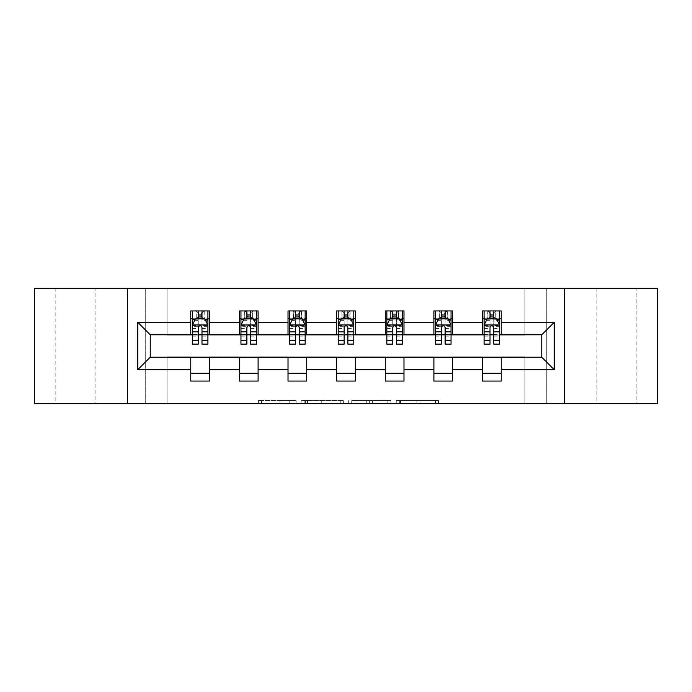 <?xml version="1.0" encoding="UTF-8"?>
<svg xmlns="http://www.w3.org/2000/svg" width="692" height="692" viewBox="0 0 692 692"><rect width="100%" height="100%" fill="white"/><g stroke="black" fill="none" stroke-linecap="round" stroke-linejoin="round"><path stroke-width="0.52" stroke-dasharray="3.46 2.59" d="M296.124 403.67L261.481 403.67L296.124 403.67L296.124 400.547L279.992 400.547L279.992 403.67L279.992 400.547L296.124 400.547L296.124 403.67L296.124 400.547L279.992 400.547L279.992 403.67L279.992 400.547L296.124 400.547L261.481 400.547L296.124 400.547M636.83 288.33L596.928 288.33L636.83 288.33L636.83 403.67L596.928 403.67L636.83 403.67M596.928 288.33L596.928 403.67M95.072 288.33L55.17 288.33L95.072 288.33L95.072 403.67L55.17 403.67L95.072 403.67M55.17 288.33L55.17 403.67M435.415 403.67L399.319 403.67L435.415 403.67L435.415 400.547L419.966 400.547L438.477 400.547L438.477 403.67L438.477 400.547L399.319 400.547L438.477 400.547L438.477 403.67L438.477 400.547L435.415 400.547L435.415 403.67M416.904 403.67L400.538 403.67L416.904 403.67L416.904 400.547L419.966 400.547L416.904 400.547L416.904 403.67L416.904 400.547L400.538 400.547L400.538 403.67L400.538 400.547L416.904 400.547L416.904 403.67M396.257 403.67L399.319 403.67L396.257 403.67L396.257 400.547L399.319 400.547L396.257 400.547L396.257 403.67M258.419 403.67L261.481 403.67L258.419 403.67L258.419 400.547L261.481 400.547L258.419 400.547L258.419 403.67M524.925 403.67L546.741 403.67L546.741 288.33L657.4 288.33L657.4 403.67L546.741 403.67L546.741 288.33L524.925 288.33L524.925 335.092L167.075 335.092L167.075 288.33L524.925 288.33L524.925 335.092L167.075 335.092L167.075 288.33L145.259 288.33L145.259 403.67L34.6 403.67L34.6 288.33L145.259 288.33L145.259 403.67L167.075 403.67L167.075 356.908L524.925 356.908L524.925 403.67L167.075 403.67L167.075 356.908L524.925 356.908L524.925 403.67M343.318 403.67L340.265 403.67L343.318 403.67L343.318 400.547L343.318 403.67M304.16 403.67L340.265 403.67L301.098 403.67L304.16 403.67L304.16 400.547L343.318 400.547L301.098 400.547L301.098 403.67L301.098 400.547L304.16 400.547L304.16 403.67M351.735 403.67L390.902 403.67L348.682 403.67L351.735 403.67L351.735 400.547L390.902 400.547L390.902 403.67L390.902 400.547L372.391 400.547L372.391 403.67M190.767 373.273L209.468 373.273L209.468 381.067L190.767 381.067L190.767 357.219L150.242 357.219L150.242 334.781L209.468 334.47L209.468 318.727L190.767 318.727L190.767 310.933L209.468 310.933L209.468 318.727M239.397 373.273L258.099 373.273L258.099 381.067L239.397 381.067L239.397 357.219L190.767 357.53M288.019 373.273L306.72 373.273L306.72 381.067L288.019 381.067L288.019 357.219L239.397 357.53M336.649 373.273L355.351 373.273L355.351 381.067L336.649 381.067L336.649 357.219L288.019 357.53M385.28 373.273L403.981 373.273L403.981 381.067L385.28 381.067L385.28 357.219L336.649 357.53M433.901 373.273L452.603 373.273L452.603 381.067L433.901 381.067L433.901 357.219L385.28 357.53M482.532 373.273L501.233 373.273L501.233 381.067L482.532 381.067L482.532 357.219L433.901 357.53M239.397 310.933L258.099 310.933L258.099 318.727L239.397 318.727L239.397 310.933M288.019 310.933L306.72 310.933L306.72 318.727L288.019 318.727L288.019 310.933M336.649 310.933L355.351 310.933L355.351 318.727L336.649 318.727L336.649 310.933M385.28 310.933L403.981 310.933L403.981 318.727L385.28 318.727L385.28 310.933M433.901 310.933L452.603 310.933L452.603 318.727L433.901 318.727L433.901 310.933M482.532 310.933L501.233 310.933L501.233 318.727L482.532 318.727L482.532 310.933M482.532 357.53L541.758 357.219L541.758 334.781L452.603 334.781L452.603 318.727M452.603 334.47L403.981 334.781L403.981 318.727M403.981 334.47L355.351 334.781L355.351 318.727M355.351 334.47L306.72 334.781L306.72 318.727M306.72 334.47L258.099 334.781L258.099 318.727M258.099 334.47L209.468 334.47M201.986 318.727L198.249 318.727M190.767 334.47L190.767 318.727M192.324 334.47L198.249 334.47M201.986 334.47L207.911 334.47M209.468 373.273L209.468 357.53M258.099 373.273L258.099 357.53M239.397 334.47L239.397 318.727M250.616 318.727L246.88 318.727M240.954 334.47L246.88 334.47M250.616 334.47L256.542 334.47M306.72 373.273L306.72 357.53M288.019 334.47L288.019 318.727M299.247 318.727L295.501 318.727M289.576 334.47L295.501 334.47M299.247 334.47L305.163 334.47M355.351 373.273L355.351 357.53M336.649 334.47L336.649 318.727M347.868 318.727L344.132 318.727M338.206 334.47L344.132 334.47M347.868 334.47L353.794 334.47M403.981 373.273L403.981 357.53M385.28 334.47L385.28 318.727M396.499 318.727L392.753 318.727M386.837 334.47L392.753 334.47M396.499 334.47L402.424 334.47M452.603 373.273L452.603 357.53M433.901 334.47L433.901 318.727M445.12 318.727L441.384 318.727M435.458 334.47L441.384 334.47M445.12 334.47L451.046 334.47M501.233 373.273L501.233 357.53M482.532 334.47L482.532 318.727M501.233 334.47L501.233 318.727M493.751 318.727L490.014 318.727M484.089 334.47L490.014 334.47M493.751 334.47L499.676 334.47M127.492 403.67L127.492 288.33M564.508 288.33L564.508 403.67M307.525 403.67L311.962 403.67L307.525 403.67L307.525 400.547L305.38 400.547L305.38 403.67L305.38 400.547L311.962 400.547L307.525 400.547L307.525 403.67M311.962 403.67L321.754 403.67L311.962 403.67L311.962 400.547L321.754 400.547L321.754 403.67L321.754 400.547L311.962 400.547L311.962 403.67M351.735 400.547L369.329 400.547L369.329 403.67L369.329 400.547L366.267 400.547L369.329 400.547L369.329 403.67L369.329 400.547L372.391 400.547M352.963 400.547L352.963 403.67L352.963 400.547M348.682 400.547L348.682 403.67L348.682 400.547M198.249 310.933L192.324 310.933L192.324 318.727L192.324 314.981L198.249 314.981L198.249 310.933L207.911 310.933L207.911 318.727L207.911 316.971L201.986 316.971M192.324 325.119L192.324 340.075L192.324 325.119L195.447 318.882L204.797 318.882L207.911 325.119L207.911 340.075L207.911 325.119M192.324 344.132L192.324 314.981L207.911 314.981L207.911 316.971M207.911 344.132L207.911 314.981L201.986 314.981L201.986 310.933M198.249 344.132L198.249 326.685L192.324 326.685M192.324 325.595L198.249 325.595L198.249 340.075L198.249 327.454C199.495 325.093 200.741 325.093 201.986 327.454L201.986 340.075L201.986 325.595L207.911 325.595M192.324 318.727L204.019 318.727L204.019 310.933L207.911 310.933M201.675 313.268L201.675 316.391L198.561 316.391L198.561 313.268L201.675 313.268L204.019 310.933L204.019 318.727L204.019 310.933L196.225 310.933L196.225 318.727L196 310.933L196 318.727M192.324 310.933L196 310.933M198.249 314.981L198.249 326.685M207.911 326.685L201.986 326.685L201.986 314.981M198.249 325.595L198.249 318.882M201.986 318.882L201.986 325.595M201.986 326.685L201.986 344.132M201.675 316.391L204.019 318.727L207.911 318.727M198.561 316.391L196.225 318.727M198.561 313.268L196.225 310.933M246.88 310.933L240.954 310.933L240.954 318.727L240.954 314.981L246.88 314.981L246.88 310.933L256.542 310.933L256.542 318.727L256.542 316.971L250.616 316.971M240.954 325.119L240.954 340.075L240.954 325.119L244.068 318.882L253.419 318.882L256.542 325.119L256.542 340.075L256.542 325.119M240.954 344.132L240.954 314.981L256.542 314.981L256.542 316.971M256.542 344.132L256.542 314.981L250.616 314.981L250.616 310.933M246.88 344.132L246.88 326.685L240.954 326.685M240.954 325.595L246.88 325.595L246.88 340.075L246.88 327.454C248.117 325.093 249.362 325.093 250.616 327.454L250.616 340.075L250.616 325.595L256.542 325.595M240.954 318.727L252.641 318.727L252.641 310.933L256.542 310.933M250.305 313.268L250.305 316.391L247.191 316.391L247.191 313.268L250.305 313.268L252.641 310.933L252.641 318.727L252.641 310.933L244.847 310.933L244.847 318.727L244.622 310.933L244.622 318.727M240.954 310.933L244.622 310.933M246.88 314.981L246.88 326.685M256.542 326.685L250.616 326.685L250.616 314.981M246.88 325.595L246.88 318.882M250.616 318.882L250.616 325.595M250.616 326.685L250.616 344.132M250.305 316.391L252.641 318.727L256.542 318.727M247.191 316.391L244.847 318.727M247.191 313.268L244.847 310.933M295.501 310.933L289.576 310.933L289.576 318.727L289.576 314.981L295.501 314.981L295.501 310.933L305.163 310.933L305.163 318.727L305.163 316.971L299.247 316.971M289.576 325.119L289.576 340.075L289.576 325.119L292.699 318.882L302.049 318.882L305.163 325.119L305.163 340.075L305.163 325.119M289.576 344.132L289.576 314.981L305.163 314.981L305.163 316.971M305.163 344.132L305.163 314.981L299.247 314.981L299.247 310.933M295.501 344.132L295.501 326.685L289.576 326.685M289.576 325.595L295.501 325.595L295.501 340.075L295.501 327.454C296.747 325.093 297.993 325.093 299.247 327.454L299.247 340.075L299.247 325.595L305.163 325.595M289.576 318.727L301.271 318.727L301.271 310.933L305.163 310.933M298.935 313.268L298.935 316.391L295.813 316.391L295.813 313.268L298.935 313.268L301.271 310.933L301.271 318.727L301.271 310.933L293.477 310.933L293.477 318.727L293.252 310.933L293.252 318.727M289.576 310.933L293.252 310.933M295.501 314.981L295.501 326.685M305.163 326.685L299.247 326.685L299.247 314.981M295.501 325.595L295.501 318.882M299.247 318.882L299.247 325.595M299.247 326.685L299.247 344.132M298.935 316.391L301.271 318.727L305.163 318.727M295.813 316.391L293.477 318.727M295.813 313.268L293.477 310.933M344.132 310.933L338.206 310.933L338.206 318.727L338.206 314.981L344.132 314.981L344.132 310.933L353.794 310.933L353.794 318.727L353.794 316.971L347.868 316.971M338.206 325.119L338.206 340.075L338.206 325.119L341.32 318.882L350.68 318.882L353.794 325.119L353.794 340.075L353.794 325.119M338.206 344.132L338.206 314.981L353.794 314.981L353.794 316.971M353.794 344.132L353.794 314.981L347.868 314.981L347.868 310.933M344.132 344.132L344.132 326.685L338.206 326.685M338.206 325.595L344.132 325.595L344.132 340.075L344.132 327.454C345.377 325.093 346.623 325.093 347.868 327.454L347.868 340.075L347.868 325.595L353.794 325.595M338.206 318.727L349.892 318.727L349.892 310.933L353.794 310.933M347.557 313.268L347.557 316.391L344.443 316.391L344.443 313.268L347.557 313.268L349.892 310.933L349.892 318.727L349.892 310.933L342.108 310.933L342.108 318.727L341.874 310.933L341.874 318.727M338.206 310.933L341.874 310.933M344.132 314.981L344.132 326.685M353.794 326.685L347.868 326.685L347.868 314.981M344.132 325.595L344.132 318.882M347.868 318.882L347.868 325.595M347.868 326.685L347.868 344.132M347.557 316.391L349.892 318.727L353.794 318.727M344.443 316.391L342.108 318.727M344.443 313.268L342.108 310.933M392.753 310.933L386.837 310.933L386.837 318.727L386.837 314.981L392.753 314.981L392.753 310.933L402.424 310.933L402.424 318.727L402.424 316.971L396.499 316.971M386.837 325.119L386.837 340.075L386.837 325.119L389.951 318.882L399.301 318.882L402.424 325.119L402.424 340.075L402.424 325.119M386.837 344.132L386.837 314.981L402.424 314.981L402.424 316.971M402.424 344.132L402.424 314.981L396.499 314.981L396.499 310.933M392.753 344.132L392.753 326.685L386.837 326.685M386.837 325.595L392.753 325.595L392.753 340.075L392.753 327.454C393.999 325.093 395.244 325.093 396.499 327.454L396.499 340.075L396.499 325.595L402.424 325.595M386.837 318.727L398.523 318.727L398.523 310.933L402.424 310.933M396.187 313.268L396.187 316.391L393.065 316.391L393.065 313.268L396.187 313.268L398.523 310.933L398.523 318.727L398.523 310.933L390.729 310.933L390.729 318.727L390.504 310.933L390.504 318.727M386.837 310.933L390.504 310.933M392.753 314.981L392.753 326.685M402.424 326.685L396.499 326.685L396.499 314.981M392.753 325.595L392.753 318.882M396.499 318.882L396.499 325.595M396.499 326.685L396.499 344.132M396.187 316.391L398.523 318.727L402.424 318.727M393.065 316.391L390.729 318.727M393.065 313.268L390.729 310.933M441.384 310.933L435.458 310.933L435.458 318.727L435.458 314.981L441.384 314.981L441.384 310.933L451.046 310.933L451.046 318.727L451.046 316.971L445.12 316.971M435.458 325.119L435.458 340.075L435.458 325.119L438.581 318.882L447.932 318.882L451.046 325.119L451.046 340.075L451.046 325.119M435.458 344.132L435.458 314.981L451.046 314.981L451.046 316.971M451.046 344.132L451.046 314.981L445.12 314.981L445.12 310.933M441.384 344.132L441.384 326.685L435.458 326.685M435.458 325.595L441.384 325.595L441.384 340.075L441.384 327.454C442.629 325.093 443.875 325.093 445.12 327.454L445.12 340.075L445.12 325.595L451.046 325.595M435.458 318.727L447.153 318.727L447.153 310.933L451.046 310.933M444.809 313.268L444.809 316.391L441.695 316.391L441.695 313.268L444.809 313.268L447.153 310.933L447.153 318.727L447.153 310.933L439.359 310.933L439.359 318.727L439.135 310.933L439.135 318.727M435.458 310.933L439.135 310.933M441.384 314.981L441.384 326.685M451.046 326.685L445.12 326.685L445.12 314.981M441.384 325.595L441.384 318.882M445.12 318.882L445.12 325.595M445.12 326.685L445.12 344.132M444.809 316.391L447.153 318.727L451.046 318.727M441.695 316.391L439.359 318.727M441.695 313.268L439.359 310.933M490.014 310.933L484.089 310.933L484.089 318.727L484.089 314.981L490.014 314.981L490.014 310.933L499.676 310.933L499.676 318.727L499.676 316.971L493.751 316.971M484.089 325.119L484.089 340.075L484.089 325.119L487.203 318.882L496.553 318.882L499.676 325.119L499.676 340.075L499.676 325.119M484.089 344.132L484.089 314.981L499.676 314.981L499.676 316.971M499.676 344.132L499.676 314.981L493.751 314.981L493.751 310.933M490.014 344.132L490.014 326.685L484.089 326.685M484.089 325.595L490.014 325.595L490.014 340.075L490.014 327.454C491.251 325.093 492.505 325.093 493.751 327.454L493.751 340.075L493.751 325.595L499.676 325.595M484.089 318.727L495.775 318.727L495.775 310.933L499.676 310.933M493.439 313.268L493.439 316.391L490.325 316.391L490.325 313.268L493.439 313.268L495.775 310.933L495.775 318.727L495.775 310.933L487.981 310.933L487.981 318.727L487.756 310.933L487.756 318.727M484.089 310.933L487.756 310.933M490.014 314.981L490.014 326.685M499.676 326.685L493.751 326.685L493.751 314.981M490.014 325.595L490.014 318.882M493.751 318.882L493.751 325.595M493.751 326.685L493.751 344.132M493.439 316.391L495.775 318.727L499.676 318.727M490.325 316.391L487.981 318.727M490.325 313.268L487.981 310.933M293.988 400.547L293.988 403.67L293.988 400.547M289.775 400.547L289.775 403.67L289.775 400.547M261.481 400.547L261.481 403.67L261.481 400.547M340.265 400.547L340.265 403.67L340.265 400.547M387.84 400.547L387.84 403.67L387.84 400.547M366.267 400.547L366.267 403.67L366.267 400.547M356.017 400.547L356.017 403.67L356.017 400.547M419.966 400.547L419.966 403.67L419.966 400.547M399.319 400.547L399.319 403.67L399.319 400.547M192.402 324.963L207.834 324.963M192.324 336.831L198.249 336.831M198.249 320.344L192.324 320.344M207.911 320.344L201.986 320.344M195.256 319.254L198.249 319.254M201.986 319.254L204.979 319.254M201.986 336.831L207.911 336.831M192.324 328.475L198.249 328.475M201.986 328.475L207.911 328.475M198.249 316.971L192.324 316.971M204.244 310.933L204.244 318.727M241.032 324.963L256.464 324.963M240.954 336.831L246.88 336.831M246.88 320.344L240.954 320.344M256.542 320.344L250.616 320.344M243.887 319.254L246.88 319.254M250.616 319.254L253.609 319.254M250.616 336.831L256.542 336.831M240.954 328.475L246.88 328.475M250.616 328.475L256.542 328.475M246.88 316.971L240.954 316.971M252.865 310.933L252.865 318.727M289.654 324.963L305.085 324.963M289.576 336.831L295.501 336.831M295.501 320.344L289.576 320.344M305.163 320.344L299.247 320.344M292.508 319.254L295.501 319.254M299.247 319.254L302.24 319.254M299.247 336.831L305.163 336.831M289.576 328.475L295.501 328.475M299.247 328.475L305.163 328.475M295.501 316.971L289.576 316.971M301.496 310.933L301.496 318.727M338.284 324.963L353.716 324.963M338.206 336.831L344.132 336.831M344.132 320.344L338.206 320.344M353.794 320.344L347.868 320.344M341.139 319.254L344.132 319.254M347.868 319.254L350.861 319.254M347.868 336.831L353.794 336.831M338.206 328.475L344.132 328.475M347.868 328.475L353.794 328.475M344.132 316.971L338.206 316.971M350.126 310.933L350.126 318.727M386.915 324.963L402.346 324.963M386.837 336.831L392.753 336.831M392.753 320.344L386.837 320.344M402.424 320.344L396.499 320.344M389.76 319.254L392.753 319.254M396.499 319.254L399.492 319.254M396.499 336.831L402.424 336.831M386.837 328.475L392.753 328.475M396.499 328.475L402.424 328.475M392.753 316.971L386.837 316.971M398.748 310.933L398.748 318.727M435.536 324.963L450.968 324.963M435.458 336.831L441.384 336.831M441.384 320.344L435.458 320.344M451.046 320.344L445.12 320.344M438.391 319.254L441.384 319.254M445.12 319.254L448.113 319.254M445.12 336.831L451.046 336.831M435.458 328.475L441.384 328.475M445.12 328.475L451.046 328.475M441.384 316.971L435.458 316.971M447.378 310.933L447.378 318.727M484.166 324.963L499.598 324.963M484.089 336.831L490.014 336.831M490.014 320.344L484.089 320.344M499.676 320.344L493.751 320.344M487.021 319.254L490.014 319.254M493.751 319.254L496.744 319.254M493.751 336.831L499.676 336.831M484.089 328.475L490.014 328.475M493.751 328.475L499.676 328.475M490.014 316.971L484.089 316.971M496 310.933L496 318.727M192.324 340.075L198.249 340.075M201.986 340.075L207.911 340.075M240.954 340.075L246.88 340.075M250.616 340.075L256.542 340.075M289.576 340.075L295.501 340.075M299.247 340.075L305.163 340.075M338.206 340.075L344.132 340.075M347.868 340.075L353.794 340.075M386.837 340.075L392.753 340.075M396.499 340.075L402.424 340.075M435.458 340.075L441.384 340.075M445.12 340.075L451.046 340.075M484.089 340.075L490.014 340.075M493.751 340.075L499.676 340.075"/><path stroke-width="1.04" d="M564.508 403.67L657.4 403.67L657.4 288.33L564.508 288.33L564.508 403.67L127.492 403.67L127.492 288.33L34.6 288.33L34.6 403.67L127.492 403.67M564.508 288.33L127.492 288.33M501.233 322.308L501.233 310.933L482.532 310.933L482.532 322.308L452.603 322.308L452.603 310.933L433.901 310.933L433.901 322.308L403.981 322.308L403.981 310.933L385.28 310.933L385.28 322.308L355.351 322.308L355.351 310.933L336.649 310.933L336.649 322.308L306.72 322.308L306.72 310.933L288.019 310.933L288.019 322.308L258.099 322.308L258.099 310.933L239.397 310.933L239.397 322.308L209.468 322.308L209.468 310.933L190.767 310.933L190.767 322.308L137.777 322.308L137.777 369.692L150.242 357.219L190.767 357.219L190.767 381.067L209.468 381.067L209.468 357.219L239.397 357.219L239.397 381.067L258.099 381.067L258.099 357.219L288.019 357.219L288.019 381.067L306.72 381.067L306.72 357.219L336.649 357.219L336.649 381.067L355.351 381.067L355.351 357.219L385.28 357.219L385.28 381.067L403.981 381.067L403.981 357.219L433.901 357.219L433.901 381.067L452.603 381.067L452.603 357.219L482.532 357.219L482.532 381.067L501.233 381.067L501.233 357.219L541.758 357.219L541.758 334.781L501.233 334.781L501.233 322.308L554.223 322.308L554.223 369.692L501.233 369.692M482.532 369.692L452.603 369.692M433.901 369.692L403.981 369.692M385.28 369.692L355.351 369.692M336.649 369.692L306.72 369.692M288.019 369.692L258.099 369.692M239.397 369.692L209.468 369.692M190.767 369.692L137.777 369.692M482.532 322.308L482.532 334.781L452.603 334.781L452.603 322.308M433.901 322.308L433.901 334.781L403.981 334.781L403.981 322.308M385.28 322.308L385.28 334.781L355.351 334.781L355.351 322.308M336.649 322.308L336.649 334.781L306.72 334.781L306.72 322.308M288.019 322.308L288.019 334.781L258.099 334.781L258.099 322.308M239.397 322.308L239.397 334.781L209.468 334.781L209.468 322.308M190.767 322.308L190.767 334.781L150.242 334.781L137.777 322.308M150.242 334.781L150.242 357.219M554.223 369.692L541.758 357.219M541.758 334.781L554.223 322.308M190.767 318.727L192.324 318.727M198.249 318.727L201.986 318.727M207.911 318.727L209.468 318.727M190.767 334.47L192.324 334.47M198.249 334.47L201.986 334.47M207.911 334.47L209.468 334.47M190.767 357.53L209.468 357.53M190.767 373.273L209.468 373.273M239.397 357.53L258.099 357.53M239.397 373.273L258.099 373.273M239.397 318.727L240.954 318.727M246.88 318.727L250.616 318.727M256.542 318.727L258.099 318.727M239.397 334.47L240.954 334.47M246.88 334.47L250.616 334.47M256.542 334.47L258.099 334.47M288.019 357.53L306.72 357.53M288.019 373.273L306.72 373.273M288.019 318.727L289.576 318.727M295.501 318.727L299.247 318.727M305.163 318.727L306.72 318.727M288.019 334.47L289.576 334.47M295.501 334.47L299.247 334.47M305.163 334.47L306.72 334.47M336.649 357.53L355.351 357.53M336.649 373.273L355.351 373.273M336.649 318.727L338.206 318.727M344.132 318.727L347.868 318.727M353.794 318.727L355.351 318.727M336.649 334.47L338.206 334.47M344.132 334.47L347.868 334.47M353.794 334.47L355.351 334.47M385.28 357.53L403.981 357.53M385.28 373.273L403.981 373.273M385.28 318.727L386.837 318.727M392.753 318.727L396.499 318.727M402.424 318.727L403.981 318.727M385.28 334.47L386.837 334.47M392.753 334.47L396.499 334.47M402.424 334.47L403.981 334.47M433.901 357.53L452.603 357.53M433.901 373.273L452.603 373.273M433.901 318.727L435.458 318.727M441.384 318.727L445.12 318.727M451.046 318.727L452.603 318.727M433.901 334.47L435.458 334.47M441.384 334.47L445.12 334.47M451.046 334.47L452.603 334.47M482.532 357.53L501.233 357.53M482.532 373.273L501.233 373.273M482.532 318.727L484.089 318.727M490.014 318.727L493.751 318.727M499.676 318.727L501.233 318.727M482.532 334.47L484.089 334.47M490.014 334.47L493.751 334.47M499.676 334.47L501.233 334.47M201.986 314.981L198.249 314.981M207.911 340.222L201.986 340.222L201.986 344.132L207.911 344.132L207.911 325.119L204.797 318.882L195.447 318.882L192.324 325.119L192.324 344.132L198.249 344.132L198.249 340.222L192.324 340.222M192.324 325.119L192.324 310.933M207.911 325.119L207.911 310.933M198.249 318.882L198.249 310.933M201.986 310.933L201.986 318.882M201.986 340.222L201.986 327.454C200.741 325.05 199.495 325.05 198.249 327.454L198.249 340.222M250.616 314.981L246.88 314.981M256.542 340.222L250.616 340.222L250.616 344.132L256.542 344.132L256.542 325.119L253.419 318.882L244.068 318.882L240.954 325.119L240.954 344.132L246.88 344.132L246.88 340.222L240.954 340.222M240.954 325.119L240.954 310.933M256.542 325.119L256.542 310.933M246.88 318.882L246.88 310.933M250.616 310.933L250.616 318.882M250.616 340.222L250.616 327.454C249.371 325.05 248.125 325.05 246.88 327.454L246.88 340.222M299.247 314.981L295.501 314.981M305.163 340.222L299.247 340.222L299.247 344.132L305.163 344.132L305.163 325.119L302.049 318.882L292.699 318.882L289.576 325.119L289.576 344.132L295.501 344.132L295.501 340.222L289.576 340.222M289.576 325.119L289.576 310.933M305.163 325.119L305.163 310.933M295.501 318.882L295.501 310.933M299.247 310.933L299.247 318.882M299.247 340.222L299.247 327.454C298.001 325.05 296.756 325.05 295.501 327.454L295.501 340.222M347.868 314.981L344.132 314.981M353.794 340.222L347.868 340.222L347.868 344.132L353.794 344.132L353.794 325.119L350.68 318.882L341.32 318.882L338.206 325.119L338.206 344.132L344.132 344.132L344.132 340.222L338.206 340.222M338.206 325.119L338.206 310.933M353.794 325.119L353.794 310.933M344.132 318.882L344.132 310.933M347.868 310.933L347.868 318.882M347.868 340.222L347.868 327.454C346.623 325.05 345.377 325.05 344.132 327.454L344.132 340.222M396.499 314.981L392.753 314.981M402.424 340.222L396.499 340.222L396.499 344.132L402.424 344.132L402.424 325.119L399.301 318.882L389.951 318.882L386.837 325.119L386.837 344.132L392.753 344.132L392.753 340.222L386.837 340.222M386.837 325.119L386.837 310.933M402.424 325.119L402.424 310.933M392.753 318.882L392.753 310.933M396.499 310.933L396.499 318.882M396.499 340.222L396.499 327.454C395.253 325.05 394.007 325.05 392.753 327.454L392.753 340.222M445.12 314.981L441.384 314.981M451.046 340.222L445.12 340.222L445.12 344.132L451.046 344.132L451.046 325.119L447.932 318.882L438.581 318.882L435.458 325.119L435.458 344.132L441.384 344.132L441.384 340.222L435.458 340.222M435.458 325.119L435.458 310.933M451.046 325.119L451.046 310.933M441.384 318.882L441.384 310.933M445.12 310.933L445.12 318.882M445.12 340.222L445.12 327.454C443.883 325.05 442.629 325.05 441.384 327.454L441.384 340.222M493.751 314.981L490.014 314.981M499.676 340.222L493.751 340.222L493.751 344.132L499.676 344.132L499.676 325.119L496.553 318.882L487.203 318.882L484.089 325.119L484.089 344.132L490.014 344.132L490.014 340.222L484.089 340.222M484.089 325.119L484.089 310.933M499.676 325.119L499.676 310.933M490.014 318.882L490.014 310.933M493.751 310.933L493.751 318.882M493.751 340.222L493.751 327.454C492.505 325.05 491.259 325.05 490.014 327.454L490.014 340.222M207.834 324.963L192.402 324.963M192.324 319.254L195.256 319.254M204.979 319.254L207.911 319.254M198.249 331.866L192.324 331.866M207.911 331.866L201.986 331.866M201.986 316.971L198.249 316.971M256.464 324.963L241.032 324.963M240.954 319.254L243.887 319.254M253.609 319.254L256.542 319.254M246.88 331.866L240.954 331.866M256.542 331.866L250.616 331.866M250.616 316.971L246.88 316.971M305.085 324.963L289.654 324.963M289.576 319.254L292.508 319.254M302.24 319.254L305.163 319.254M295.501 331.866L289.576 331.866M305.163 331.866L299.247 331.866M299.247 316.971L295.501 316.971M353.716 324.963L338.284 324.963M338.206 319.254L341.139 319.254M350.861 319.254L353.794 319.254M344.132 331.866L338.206 331.866M353.794 331.866L347.868 331.866M347.868 316.971L344.132 316.971M402.346 324.963L386.915 324.963M386.837 319.254L389.76 319.254M399.492 319.254L402.424 319.254M392.753 331.866L386.837 331.866M402.424 331.866L396.499 331.866M396.499 316.971L392.753 316.971M450.968 324.963L435.536 324.963M435.458 319.254L438.391 319.254M448.113 319.254L451.046 319.254M441.384 331.866L435.458 331.866M451.046 331.866L445.12 331.866M445.12 316.971L441.384 316.971M499.598 324.963L484.166 324.963M484.089 319.254L487.021 319.254M496.744 319.254L499.676 319.254M490.014 331.866L484.089 331.866M499.676 331.866L493.751 331.866M493.751 316.971L490.014 316.971"/></g></svg>
